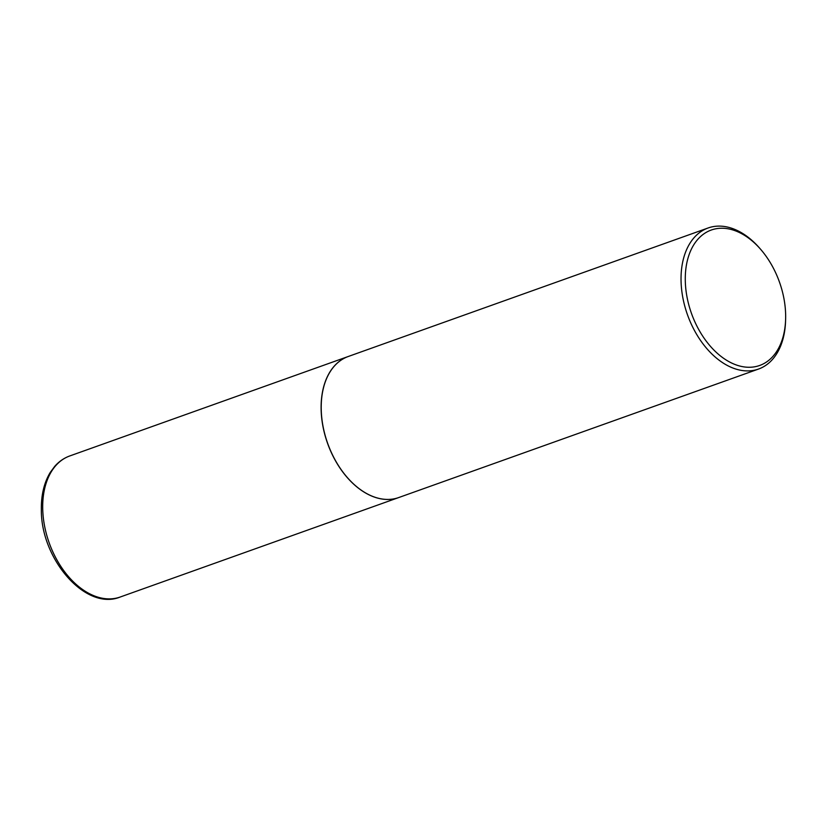 <?xml version="1.0" encoding="UTF-8"?>
<svg xmlns="http://www.w3.org/2000/svg" width="827" height="827" viewBox="0 0 827 827"><rect width="100%" height="100%" fill="white"/><g stroke="black" fill="none" stroke-linecap="round" stroke-linejoin="round"><path stroke-width="1.24" d="M348.239 356.499A74.906 48.648 70.3 0 0 348.188 356.52A74.906 48.648 70.3 0 0 321.114 408.879A74.906 48.648 70.3 0 0 398.573 497.606A74.906 48.648 70.3 0 0 398.635 497.585M321.258 404.341A74.761 48.555 70.3 0 0 321.258 404.382A74.761 48.555 70.3 0 0 321.217 408.91A74.761 48.555 70.3 0 0 347.412 477.624A74.761 48.555 70.3 0 0 347.433 477.655M760.447 249.103L759.351 247.842A74.906 48.648 70.3 0 0 708.129 227.973L348.301 356.478A74.906 48.648 70.3 0 0 321.258 404.3A74.906 48.648 70.3 0 0 321.217 408.838A74.906 48.648 70.3 0 0 347.464 477.686A74.906 48.648 70.3 0 0 398.686 497.565L758.514 369.059A74.906 48.648 70.3 0 0 785.557 321.227L785.609 319.553A71.908 46.705 70.3 0 0 785.65 315.201A71.908 46.705 70.3 0 0 760.447 249.103A71.908 46.705 70.3 0 0 709.855 230.578A71.908 46.705 70.3 0 0 685.283 280.291A71.908 46.705 70.3 0 0 734.883 364.438A71.908 46.705 70.3 0 0 785.609 319.553M708.129 227.973A74.906 48.648 70.3 0 0 681.045 280.332A74.906 48.648 70.3 0 0 758.514 369.059M42.704 508.305A74.906 48.648 70.3 0 0 120.173 597.032C85.563 611.246 40.657 558.835 41.35 509.463C41.164 494.959 44.131 482.606 50.251 472.424L54.758 466.314C59.027 461.476 64.03 458.024 69.788 455.946A74.906 48.648 70.3 0 0 42.704 508.305M120.173 597.032L398.573 497.606M69.788 455.946L348.188 356.52"/></g></svg>
